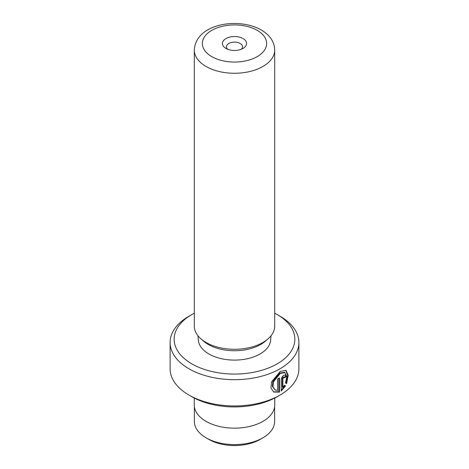 <?xml version="1.0" encoding="UTF-8"?>
<svg xmlns="http://www.w3.org/2000/svg" width="469" height="469" viewBox="0 0 469 469"><rect width="100%" height="100%" fill="white"/><g stroke="black" fill="none" stroke-linecap="round" stroke-linejoin="round"><path stroke-width="0.7" d="M274.623 406.723L274.623 421.455A40.123 23.163 180 0 1 262.869 437.829L260.107 439.424A36.219 20.912 180 0 1 208.893 439.424L206.131 437.829A40.123 23.163 180 0 1 194.377 421.455L194.377 406.723M262.869 437.829A40.123 23.163 180 0 1 206.131 437.829L208.893 439.424M275.115 389.974L272.378 386.456L272.835 381.561L279.764 373.037L284.425 372.368L285 372.697L280.333 373.365L273.409 381.889L272.952 386.784L275.115 389.968L277.636 390.513L277.636 378.917A64.388 37.174 0 0 0 279.448 377.938L279.448 392.102L273.726 392.043L270.941 388.015L271.528 381.907L280.333 371.337L286.084 370.451L288.201 375.376L286.582 383.665L285.51 383.044L286.758 376.589L285 372.697M273.439 391.861L278.879 391.773L279.448 392.102M282.877 387.447L282.303 387.118L282.303 378.571L283.118 377.006L284.255 377.24L283.692 377.334L282.877 378.899L282.877 387.447L284.413 385.284L285.521 385.923L281.195 391.082L281.195 379.96C281.371 378.02 282.203 376.472 283.692 375.306L285.357 375.007L286.026 376.654A64.388 37.174 180 0 1 284.484 377.797L283.692 377.334M243.036 38.564A12.071 6.971 0 0 0 225.964 38.564A12.071 6.971 0 0 0 225.964 48.418L225.964 48.418A12.071 6.971 0 0 0 243.036 48.418A12.071 6.971 0 0 0 243.036 38.564M241.324 49.239A8.049 4.649 0 0 0 242.549 46.777A8.049 4.649 0 0 0 240.192 43.488A8.049 4.649 0 0 0 231.422 42.486A8.049 4.649 0 0 0 226.451 46.777A8.049 4.649 0 0 0 227.676 49.239M191.815 363.85A60.36 34.853 0 0 0 277.185 363.85A60.36 34.853 0 0 0 277.185 314.57A60.36 34.853 0 0 0 277.185 314.564L280.028 316.212A64.388 37.174 180 0 1 298.888 342.493A64.388 37.174 180 0 1 259.14 376.841A64.388 37.174 180 0 1 188.972 368.781A64.388 37.174 180 0 1 170.112 342.493A64.388 37.174 180 0 1 188.972 316.212L191.815 314.57A60.36 34.853 0 0 0 191.815 363.85M280.028 395.068L277.185 396.71A60.36 34.853 180 0 1 191.815 396.71L188.972 395.068A64.388 37.174 0 0 0 280.028 395.068A64.388 37.174 0 0 0 298.888 368.781L298.888 342.493M274.699 326.066A40.199 23.21 180 0 1 267.946 338.946A40.199 23.21 180 0 1 206.073 342.481A40.199 23.21 180 0 1 201.054 338.946A40.199 23.21 180 0 1 194.301 326.066L194.301 50.06A40.199 23.21 180 0 0 206.073 66.475A40.199 23.21 180 0 0 249.883 71.505A40.199 23.21 180 0 0 274.699 50.06L274.699 326.066M271.018 335.775L270.631 340.242A36.177 20.888 180 0 1 247.515 358.697A36.177 20.888 180 0 1 208.916 353.978A36.177 20.888 180 0 1 198.369 340.242L197.982 335.775M267.946 338.946L265.296 341.239A37.022 21.375 180 0 1 208.324 344.492A37.022 21.375 180 0 1 203.704 341.239L201.054 338.946M274.74 398.046L274.74 404.923A40.24 23.233 180 0 1 249.901 426.391A40.24 23.233 180 0 1 206.043 421.355A40.24 23.233 180 0 1 194.26 404.923L194.26 398.046M191.815 396.71L188.972 395.068A64.388 37.174 0 0 1 170.112 368.781L170.112 342.493M277.185 314.564A60.36 34.853 0 0 0 274.699 313.216M194.301 313.216A60.36 34.853 0 0 0 191.815 314.57M281.195 390.308L284.947 385.594L284.413 385.284M284.947 385.594L285.521 385.923M284.237 377.234A63.585 36.711 0 0 0 285.451 376.326L286.026 376.654M286.008 383.331L287.626 375.347L285.809 370.317M278.879 391.773L278.879 378.254M211.765 56.614A32.156 18.567 0 0 0 257.235 56.614A32.156 18.567 0 0 0 257.235 30.362A32.156 18.567 0 0 0 211.765 30.362A32.156 18.567 0 0 0 211.765 56.614M282.303 378.571L282.877 378.899M277.185 314.57L280.028 316.212M274.699 50.06C274.441 41.829 269.962 35.128 261.262 29.963C238.815 17.054 195.772 23.327 194.301 50.06"/></g></svg>
